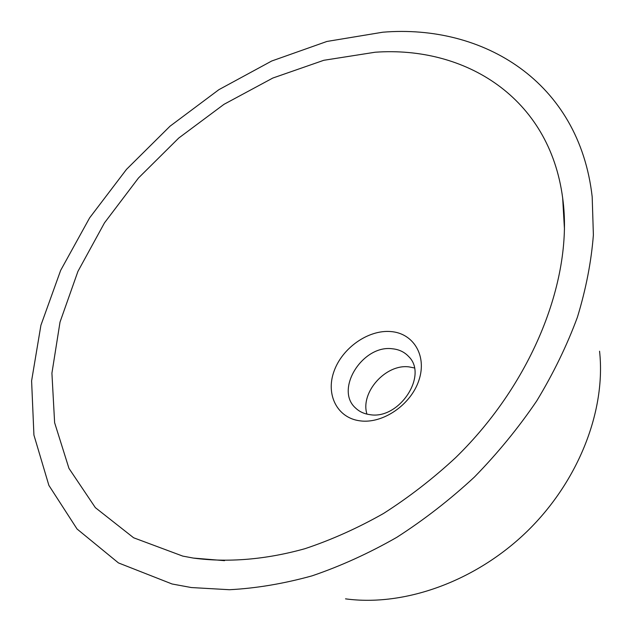 <?xml version="1.0" encoding="UTF-8"?>
<svg xmlns="http://www.w3.org/2000/svg" width="632" height="632" viewBox="0 0 632 632"><rect width="100%" height="100%" fill="white"/><g stroke="black" fill="none" stroke-linecap="round" stroke-linejoin="round"><path stroke-width="0.95" d="M360.035 420.849C337.101 418.005 325.504 394.494 334.028 371.253C342.228 347.971 368.251 329.627 390.742 331.555C413.344 333.127 427.177 355.595 418.969 380.116C411.1 404.67 382.842 424.056 360.035 420.849M369.886 414.647C364.222 413.897 359.49 411.732 355.69 408.138C334.336 389.683 362.626 344.582 392.377 348.777C399.013 349.433 404.433 352.008 408.643 356.511C428.449 375.361 399.084 419.94 369.886 414.647M366.955 414.126C360.05 392.464 385.797 363.677 409.07 366.9L414.347 367.935M599.563 351.218C606.048 410.002 578.999 480.739 527.293 531.204C475.525 581.606 404.125 606.838 345.522 598.852M382.81 32.208C483.14 23.977 579.117 81.41 592.184 196.813L593.385 234.962C591.307 261.664 585.983 289.085 577.403 317.225C566.959 345.483 553.419 373.362 536.781 400.846C518.493 427.785 497.724 453.168 474.458 477.01C450.039 499.651 424.127 519.765 396.738 537.366C368.835 553.3 340.624 566.122 312.105 575.839C283.752 583.692 256.205 588.321 229.463 589.719L191.354 587.547L172.086 583.992L118.453 562.922L77.064 529.016L48.877 485.376L33.923 435.053L31.6 380.867L40.914 325.267L60.672 270.346L89.626 217.866L126.503 169.36L170.024 126.203L218.885 89.673L271.705 61.012L326.934 41.451L382.81 32.208M182.743 556.097L133.621 537.777L95.353 507.646L68.959 468.375L54.621 422.697L51.919 373.172L60.024 322.075L77.926 271.405L104.478 222.875L138.495 177.971L178.753 138.037L223.989 104.327L272.834 78.036L323.797 60.293L375.163 52.227C465.207 45.844 549.382 97.344 562.67 198.014C573.666 277.164 533.629 381.633 455.617 457.671C432.967 478.653 408.936 497.258 383.505 513.492C357.601 528.154 331.421 539.886 304.972 548.687C265.511 559.731 227.552 562.701 193.313 558.072L182.743 556.097M562.67 198.014L564.471 229.298M224.534 560.663L193.313 558.072"/></g></svg>
